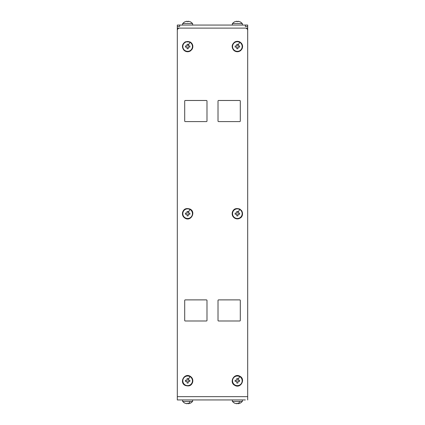 <?xml version="1.0" encoding="UTF-8"?>
<svg xmlns="http://www.w3.org/2000/svg" width="425" height="425" viewBox="0 0 425 425"><rect width="100%" height="100%" fill="white"/><g stroke="black" fill="none" stroke-linecap="round" stroke-linejoin="round"><path stroke-width="0.64" d="M245.342 28.114L179.658 28.114A2.348 2.348 0 0 0 177.31 30.462L177.31 396.652L247.69 396.652L247.69 28.114L245.342 28.114A2.348 2.348 0 0 1 247.69 30.462M185.289 100.486L206.401 100.486A0.584 0.584 0 0 1 206.986 101.07L206.986 121.008A0.584 0.584 0 0 1 206.401 121.598L185.289 121.598A0.584 0.584 0 0 1 184.7 121.008L184.7 101.07A0.584 0.584 0 0 1 185.289 100.486M185.289 299.885L206.401 299.885A0.584 0.584 0 0 1 206.986 300.47L206.986 320.413A0.584 0.584 0 0 1 206.401 320.997L185.289 320.997A0.584 0.584 0 0 1 184.7 320.413L184.7 300.47A0.584 0.584 0 0 1 185.289 299.885M218.014 101.07A0.584 0.584 0 0 1 218.599 100.486L239.711 100.486A0.584 0.584 0 0 1 240.3 101.07L240.3 121.008A0.584 0.584 0 0 1 239.711 121.598L218.599 121.598A0.584 0.584 0 0 1 218.014 121.008L218.014 101.07M218.014 300.47A0.584 0.584 0 0 1 218.599 299.885L239.711 299.885A0.584 0.584 0 0 1 240.3 300.47L240.3 320.413A0.584 0.584 0 0 1 239.711 320.997L218.599 320.997A0.584 0.584 0 0 1 218.014 320.413L218.014 300.47M177.31 396.652L177.31 399.936L245.342 399.936M247.69 396.652L247.69 399.936M185.231 385.22A5.015 5.015 0 0 1 183.233 378.415A5.015 5.015 0 0 1 190.039 376.417A5.015 5.015 0 0 1 192.036 383.223A5.015 5.015 0 0 1 185.231 385.22M234.961 385.22A5.015 5.015 0 0 1 232.964 378.415A5.015 5.015 0 0 1 239.769 376.417A5.015 5.015 0 0 1 241.767 383.223A5.015 5.015 0 0 1 234.961 385.22M185.231 218.073A5.015 5.015 0 0 1 183.233 211.268A5.015 5.015 0 0 1 190.039 209.27A5.015 5.015 0 0 1 192.036 216.075A5.015 5.015 0 0 1 185.231 218.073M234.961 218.073A5.015 5.015 0 0 1 232.964 211.268A5.015 5.015 0 0 1 239.769 209.27A5.015 5.015 0 0 1 241.767 216.075A5.015 5.015 0 0 1 234.961 218.073M185.231 50.931A5.015 5.015 0 0 1 183.233 44.126A5.015 5.015 0 0 1 190.039 42.128A5.015 5.015 0 0 1 192.036 48.933A5.015 5.015 0 0 1 185.231 50.931M234.961 50.931A5.015 5.015 0 0 1 232.964 44.126A5.015 5.015 0 0 1 239.769 42.128A5.015 5.015 0 0 1 241.767 48.933A5.015 5.015 0 0 1 234.961 50.931M179.658 399.936L177.31 399.936M239.769 399.936L242.383 399.936L242.383 401.46L232.353 401.46L232.353 399.936L239.769 399.936M190.039 399.936L192.647 399.936L192.647 401.46L182.617 401.46L182.617 399.936L190.039 399.936M185.327 385.039A4.808 4.808 0 0 1 183.414 378.51A4.808 4.808 0 0 1 189.938 376.598A4.808 4.808 0 0 1 191.856 383.122A4.808 4.808 0 0 1 185.327 385.039M235.062 385.039A4.808 4.808 0 0 1 233.144 378.51A4.808 4.808 0 0 1 239.673 376.598A4.808 4.808 0 0 1 241.586 383.122A4.808 4.808 0 0 1 235.062 385.039M185.327 217.892A4.808 4.808 0 0 1 183.414 211.368A4.808 4.808 0 0 1 189.938 209.451A4.808 4.808 0 0 1 191.856 215.98A4.808 4.808 0 0 1 185.327 217.892M235.062 217.892A4.808 4.808 0 0 1 233.144 211.368A4.808 4.808 0 0 1 239.673 209.451A4.808 4.808 0 0 1 241.586 215.98A4.808 4.808 0 0 1 235.062 217.892M185.327 50.75A4.808 4.808 0 0 1 183.414 44.221A4.808 4.808 0 0 1 189.938 42.309A4.808 4.808 0 0 1 191.856 48.833A4.808 4.808 0 0 1 185.327 50.75M235.062 50.75A4.808 4.808 0 0 1 233.144 44.221A4.808 4.808 0 0 1 239.673 42.309A4.808 4.808 0 0 1 241.586 48.833A4.808 4.808 0 0 1 235.062 50.75M188.222 382.006L188.222 383.047L187.048 383.047L187.048 381.406L185.406 381.406L185.406 380.232L187.048 380.232L187.048 378.59L188.222 378.59L188.222 379.743L188.222 378.59M189.938 376.598L188.222 379.743L188.222 380.232L189.863 380.232L189.863 381.406L188.222 381.406L188.222 383.047M237.952 382.006L237.952 383.047L236.778 383.047L236.778 381.406L235.137 381.406L235.137 380.232L236.778 380.232L236.778 378.59L237.952 378.59L237.952 379.743L237.952 378.59M239.673 376.598L237.952 379.743L237.952 380.232L239.594 380.232L239.594 381.406L237.952 381.406L237.952 383.047M188.222 214.859L188.222 215.9L187.048 215.9L187.048 214.258L185.406 214.258L185.406 213.084L187.048 213.084L187.048 211.443L188.222 211.443L188.222 212.601L188.222 211.443M189.938 209.451L188.222 212.601L188.222 213.084L189.863 213.084L189.863 214.258L188.222 214.258L188.222 215.9M237.952 214.859L237.952 215.9L236.778 215.9L236.778 214.258L235.137 214.258L235.137 213.084L236.778 213.084L236.778 211.443L237.952 211.443L237.952 212.601L237.952 211.443M239.673 209.451L237.952 212.601L237.952 213.084L239.594 213.084L239.594 214.258L237.952 214.258L237.952 215.9M188.222 47.717L188.222 48.758L187.048 48.758L187.048 47.117L185.406 47.117L185.406 45.943L187.048 45.943L187.048 44.301L188.222 44.301L188.222 45.454L188.222 44.301M189.938 42.309L188.222 45.454L188.222 45.943L189.863 45.943L189.863 47.117L188.222 47.117L188.222 48.758M237.952 47.717L237.952 48.758L236.778 48.758L236.778 47.117L235.137 47.117L235.137 45.943L236.778 45.943L236.778 44.301L237.952 44.301L237.952 45.454L237.952 44.301M239.673 42.309L237.952 45.454L237.952 45.943L239.594 45.943L239.594 47.117L237.952 47.117L237.952 48.758M187.048 383.047L187.048 381.889M186.963 381.406L185.406 381.406M185.406 380.232L187.048 380.232M187.048 379.631L187.048 378.59M187.25 378.59L188.015 378.59M188.307 380.232L189.863 380.232M189.863 381.406L188.222 381.406M188.015 383.047L187.25 383.047M236.778 383.047L236.778 381.889M236.693 381.406L235.137 381.406M235.137 380.232L236.778 380.232M236.778 379.631L236.778 378.59M236.985 378.59L237.75 378.59M238.037 380.232L239.594 380.232M239.594 381.406L237.952 381.406M237.75 383.047L236.985 383.047M187.048 215.9L187.048 214.747M186.963 214.258L185.406 214.258M185.406 213.084L187.048 213.084M187.048 212.484L187.048 211.443M187.25 211.443L188.015 211.443M188.307 213.084L189.863 213.084M189.863 214.258L188.222 214.258M188.015 215.9L187.25 215.9M236.778 215.9L236.778 214.747M236.693 214.258L235.137 214.258M235.137 213.084L236.778 213.084M236.778 212.484L236.778 211.443M236.985 211.443L237.75 211.443M238.037 213.084L239.594 213.084M239.594 214.258L237.952 214.258M237.75 215.9L236.985 215.9M187.048 48.758L187.048 47.6M186.963 47.117L185.406 47.117M185.406 45.943L187.048 45.943M187.048 45.342L187.048 44.301M187.25 44.301L188.015 44.301M188.307 45.943L189.863 45.943M189.863 47.117L188.222 47.117M188.015 48.758L187.25 48.758M236.778 48.758L236.778 47.6M236.693 47.117L235.137 47.117M235.137 45.943L236.778 45.943M236.778 45.342L236.778 44.301M236.985 44.301L237.75 44.301M238.037 45.943L239.594 45.943M239.594 47.117L237.952 47.117M237.75 48.758L236.985 48.758M236.778 403.75L236.778 403.357L236.778 403.75L235.137 403.357M236.778 403.357L237.952 403.357L237.952 403.75L239.594 403.357M185.406 403.357L187.048 403.75L187.048 403.357L187.032 403.75M187.048 403.357L188.222 403.357L188.222 403.75L189.863 403.357M239.673 401.46A6.104 2.927 -90 0 1 237.952 403.681L237.952 403.357M189.938 401.46A6.104 2.927 -90 0 1 188.222 403.681L188.222 403.357M247.69 25.064L247.69 26.472L247.69 25.064L179.658 25.064L179.658 26.472L177.31 26.472L177.31 28.114L179.658 28.114M177.31 30.462L177.31 28.114L247.69 28.114L247.69 26.472L245.342 26.472L245.342 25.064M179.658 25.064L177.31 25.064L177.31 26.472M235.137 21.617L235.137 21.617A6.104 6.104 0 0 0 232.555 23.54L242.176 23.54A6.104 6.104 0 0 0 239.594 21.617L239.594 21.617A6.104 6.104 0 0 1 242.176 23.54M185.406 21.617L185.406 21.617A6.104 6.104 0 0 0 182.824 23.54L192.445 23.54A6.104 6.104 0 0 0 189.863 21.617A6.104 6.104 0 0 1 192.445 23.54M242.383 25.064L242.383 23.54L232.353 23.54L232.353 25.064M192.647 25.064L192.647 23.54L182.617 23.54L182.617 25.064M236.768 21.25L236.778 21.643L236.778 21.25L235.137 21.643M239.594 21.643L237.952 21.25L237.952 21.643L237.968 21.25M185.406 21.643L187.048 21.25L187.048 21.643L187.048 21.25M189.863 21.643L188.28 21.255M237.952 21.34L237.952 21.643L236.778 21.643L236.778 21.319M188.222 21.319L188.222 21.643L188.222 21.25L188.222 21.643L187.048 21.643L187.048 21.319M185.13 385.395C179.068 382.452 184.381 372.725 190.134 376.237C192.403 377.682 193.237 379.716 192.626 382.341C191.84 384.264 190.379 387.09 185.13 385.395M234.866 385.395C228.799 382.452 234.117 372.725 239.87 376.237C245.932 379.18 240.619 388.907 234.866 385.395M185.13 218.253C182.862 216.808 182.033 214.774 182.638 212.149C183.43 210.226 184.891 207.4 190.134 209.095C196.201 212.038 190.889 221.765 185.13 218.253M234.866 218.253C232.597 216.808 231.763 214.774 232.374 212.149C233.16 210.226 234.621 207.4 239.87 209.095L241.628 210.662C243.812 214.529 241.4 217.419 240.64 217.738C238.818 219.072 236.895 219.247 234.866 218.253M185.13 51.112L183.898 50.171C181.56 46.872 182.065 44.088 185.401 41.809L190.134 41.947L191.484 43.005C193.051 44.922 193.263 46.978 192.132 49.172L190.581 50.841C188.812 51.951 187 52.041 185.13 51.112M234.866 51.112L233.745 50.288C231.354 47.186 231.694 44.428 234.77 42.001C236.459 41.097 238.159 41.082 239.87 41.947L241.326 43.127C242.739 44.938 242.957 46.883 241.984 48.96L240.64 50.596C238.818 51.93 236.895 52.1 234.866 51.112M242.383 399.936L242.383 401.46M232.555 401.46A6.104 6.104 0 0 0 235.137 403.383M239.594 403.383A6.104 6.104 0 0 0 242.176 401.46A6.104 6.104 0 0 1 239.594 403.383L239.594 403.383M182.824 401.46A6.104 6.104 0 0 0 185.406 403.383L185.406 403.383M189.863 403.383L189.863 403.383A6.104 6.104 0 0 0 192.445 401.46"/></g></svg>
